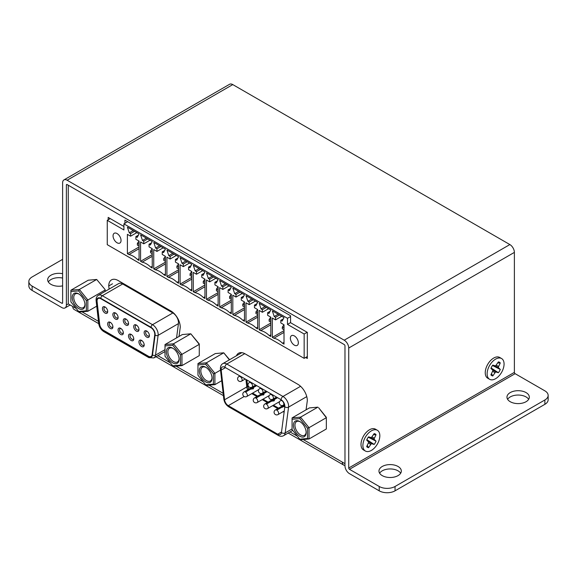 <?xml version="1.0" encoding="UTF-8"?>
<svg xmlns="http://www.w3.org/2000/svg" width="577" height="577" viewBox="0 0 577 577"><rect width="100%" height="100%" fill="white"/><g stroke="black" fill="none" stroke-linecap="round" stroke-linejoin="round"><path stroke-width="0.87" d="M258.777 389.576L246.79 396.5A2.661 1.536 60 0 0 247.216 394.423A2.661 1.536 60 0 0 245.55 392.079L251.428 388.682C253.144 389.28 253.772 388.92 253.296 387.607L256.7 385.638M255.82 385.133L244.129 391.884A2.661 1.536 60 0 1 245.362 391.971L251.24 388.573L250.937 388.227M251.24 388.797L251.24 388.573C250.764 387.903 251.392 387.542 253.108 387.492L256.513 385.53M253.296 388.256L253.296 387.607L253.599 388.227M245.239 379.024L241.575 381.145A2.661 1.536 60 0 0 242.001 379.067A2.661 1.536 60 0 0 240.335 376.716L240.789 376.456M239.917 375.952L238.914 376.529A2.661 1.536 60 0 1 240.147 376.608L240.602 376.348M255.669 385.047L252.005 387.16A2.661 1.536 60 0 0 252.43 385.09A2.661 1.536 60 0 0 250.764 382.739L251.219 382.479M250.346 381.974L249.343 382.551A2.661 1.536 60 0 1 250.577 382.63L251.031 382.371M269.207 395.598L257.219 402.515A2.661 1.536 60 0 0 257.645 400.445A2.661 1.536 60 0 0 255.979 398.094L261.857 394.704C263.574 395.303 264.201 394.942 263.725 393.622L267.129 391.66M266.249 391.156L254.558 397.906A2.661 1.536 60 0 1 255.791 397.986L261.662 394.596L261.367 394.25M261.662 394.812L261.662 394.596C261.193 393.925 261.814 393.564 263.538 393.514L266.942 391.552M263.725 394.279L263.725 393.622L264.028 394.25M284.273 410.975L278.071 414.56A2.661 1.536 60 0 0 278.496 412.49A2.661 1.536 60 0 0 276.837 410.139L282.708 406.749L284.85 406.533M284.627 404.628L275.409 409.951A2.661 1.536 60 0 1 276.65 410.031L282.521 406.641L282.218 406.287M282.521 406.857L282.521 406.641C282.052 405.963 282.672 405.602 284.396 405.559L284.778 405.335M284.584 406.316L284.807 405.537M279.636 401.614L267.649 408.538A2.661 1.536 60 0 0 268.074 406.468A2.661 1.536 60 0 0 266.408 404.116L272.279 400.726C274.003 401.318 274.63 400.957 274.154 399.645L277.551 397.683M276.679 397.178L264.987 403.929A2.661 1.536 60 0 1 266.221 404.008L272.092 400.618L271.796 400.272M272.092 400.835L272.092 400.618C271.623 399.948 272.243 399.587 273.967 399.536L277.364 397.575M274.154 400.301L274.154 399.645L274.457 400.272M266.098 391.069L262.434 393.182A2.661 1.536 60 0 0 262.86 391.112A2.661 1.536 60 0 0 261.193 388.761L261.648 388.501M260.775 387.989L259.773 388.573A2.661 1.536 60 0 1 261.006 388.653L261.46 388.393M276.527 397.084L272.863 399.205A2.661 1.536 60 0 0 273.289 397.127A2.661 1.536 60 0 0 271.623 394.783L272.077 394.517M271.204 394.012L270.195 394.596A2.661 1.536 60 0 1 271.435 394.675L271.89 394.408M284.584 404.477L283.285 405.227A2.661 1.536 60 0 0 283.711 403.15A2.661 1.536 60 0 0 282.052 400.799L282.304 400.654M281.598 400.056L280.624 400.611A2.661 1.536 60 0 1 281.864 400.69L282.16 400.525M225.484 367.621L221.193 370.095A2.661 1.305 173.5 0 1 220.428 369.309L223.804 398.988A2.661 1.305 173.5 0 0 224.568 399.774A5.323 3.073 -120 0 0 228.297 405.674L277.717 434.2A5.323 3.073 -120 0 0 280.379 434.467A5.323 3.073 -120 0 0 281.446 432.613L284.822 406.828A5.323 3.073 -120 0 0 281.093 399.724L224.922 367.297A5.323 3.073 -120 0 0 222.26 367.03A5.323 3.073 -120 0 0 221.193 370.095L224.568 399.774L246.783 386.951A5.323 3.073 -120 0 0 247.721 389.814M253.296 388.04L253.108 387.492M253.108 388.148C251.384 388.364 250.764 388.725 251.24 389.23M263.725 394.062L263.538 393.514M263.538 394.17C261.814 394.387 261.193 394.747 261.662 395.252M284.584 406.1L284.396 405.559M284.396 406.208C282.672 406.432 282.045 406.792 282.521 407.29M274.154 400.077L273.967 399.536M273.967 400.193C272.243 400.409 271.623 400.77 272.092 401.267M144.171 344.476A2.661 1.536 60 0 1 143.651 345.32A2.661 1.536 60 0 1 142.317 345.183A2.661 1.536 60 0 1 140.579 342.839A2.661 1.536 60 0 1 140.983 340.704A2.661 1.536 60 0 1 141.971 340.675M141.567 340.401L141.567 340.401A3.729 2.149 60 0 1 144.2 344.967A3.729 2.149 60 0 1 141.567 346.488A3.729 2.149 60 0 1 138.927 341.923A3.729 2.149 60 0 1 141.567 340.401M120.708 328.363L120.708 328.363A3.729 2.149 60 0 1 123.341 332.929A3.729 2.149 60 0 1 120.708 334.451A3.729 2.149 60 0 1 118.076 329.885A3.729 2.149 60 0 1 120.708 328.363M146.782 331.068L146.782 331.068A3.729 2.149 60 0 1 149.414 335.634A3.729 2.149 60 0 1 146.782 337.156A3.729 2.149 60 0 1 144.142 332.59A3.729 2.149 60 0 1 146.782 331.068M125.923 319.031L125.923 319.031A3.729 2.149 60 0 1 128.556 323.589A3.729 2.149 60 0 1 125.923 325.111A3.729 2.149 60 0 1 123.283 320.545A3.729 2.149 60 0 1 125.923 319.031M105.064 306.986L105.064 306.986A3.729 2.149 60 0 1 107.704 311.551A3.729 2.149 60 0 1 105.064 313.073A3.729 2.149 60 0 1 102.432 308.507A3.729 2.149 60 0 1 105.064 306.986M97.102 301.562A5.323 3.073 60 0 1 98.169 298.497A5.323 3.073 60 0 1 100.831 298.756L151.015 327.729A5.323 3.073 60 0 1 154.744 334.833L152.148 354.639A5.323 3.073 60 0 1 151.08 356.492A5.323 3.073 60 0 1 148.419 356.233L103.42 330.253A5.323 3.073 60 0 1 99.691 324.353L97.102 301.562M115.494 313.008L115.494 313.008A3.729 2.149 60 0 1 118.126 317.574A3.729 2.149 60 0 1 115.494 319.095A3.729 2.149 60 0 1 112.861 314.53A3.729 2.149 60 0 1 115.494 313.008M136.352 325.046L136.352 325.046A3.729 2.149 60 0 1 138.985 329.611A3.729 2.149 60 0 1 136.352 331.133A3.729 2.149 60 0 1 133.713 326.568A3.729 2.149 60 0 1 136.352 325.046M110.279 322.341L110.279 322.341A3.729 2.149 60 0 1 112.912 326.907A3.729 2.149 60 0 1 110.279 328.428A3.729 2.149 60 0 1 107.647 323.863A3.729 2.149 60 0 1 110.279 322.341M131.138 334.386L131.138 334.386A3.729 2.149 60 0 1 133.77 338.944A3.729 2.149 60 0 1 131.138 340.466A3.729 2.149 60 0 1 128.498 335.908A3.729 2.149 60 0 1 131.138 334.386L131.138 334.386M123.312 332.439A2.661 1.536 60 0 1 122.793 333.275A2.661 1.536 60 0 1 121.459 333.145A2.661 1.536 60 0 1 119.72 330.801A2.661 1.536 60 0 1 120.131 328.666A2.661 1.536 60 0 1 121.12 328.638M149.385 335.143A2.661 1.536 60 0 1 148.859 335.98A2.661 1.536 60 0 1 147.532 335.85A2.661 1.536 60 0 1 145.793 333.506A2.661 1.536 60 0 1 146.197 331.371A2.661 1.536 60 0 1 147.185 331.342M128.527 323.098A2.661 1.536 60 0 1 128.007 323.942A2.661 1.536 60 0 1 126.673 323.812A2.661 1.536 60 0 1 124.935 321.461A2.661 1.536 60 0 1 125.346 319.333A2.661 1.536 60 0 1 126.327 319.297M107.668 311.061A2.661 1.536 60 0 1 107.149 311.897A2.661 1.536 60 0 1 105.822 311.768A2.661 1.536 60 0 1 104.076 309.423A2.661 1.536 60 0 1 104.487 307.289A2.661 1.536 60 0 1 105.476 307.26M118.097 317.083A2.661 1.536 60 0 1 117.578 317.92A2.661 1.536 60 0 1 116.244 317.79A2.661 1.536 60 0 1 114.506 315.446A2.661 1.536 60 0 1 114.917 313.311A2.661 1.536 60 0 1 115.905 313.282M138.956 329.121A2.661 1.536 60 0 1 138.437 329.965A2.661 1.536 60 0 1 137.102 329.828A2.661 1.536 60 0 1 135.364 327.484A2.661 1.536 60 0 1 135.775 325.349A2.661 1.536 60 0 1 136.756 325.32M112.883 326.416A2.661 1.536 60 0 1 112.364 327.253A2.661 1.536 60 0 1 111.029 327.123A2.661 1.536 60 0 1 109.291 324.779A2.661 1.536 60 0 1 109.702 322.644A2.661 1.536 60 0 1 110.69 322.615M133.741 338.461A2.661 1.536 60 0 1 133.222 339.298A2.661 1.536 60 0 1 131.888 339.168A2.661 1.536 60 0 1 130.15 336.817A2.661 1.536 60 0 1 130.561 334.689A2.661 1.536 60 0 1 131.542 334.653M151.015 327.296L100.831 298.323A5.857 3.383 -120 0 0 97.902 298.035A5.857 3.383 -120 0 0 96.727 301.403L99.323 324.202A5.857 3.383 -120 0 0 103.42 330.686L148.419 356.665A5.857 3.383 -120 0 0 151.347 356.954A5.857 3.383 -120 0 0 152.523 354.913L155.112 335.114A5.857 3.383 -120 0 0 151.015 327.296A2.128 1.226 -60 0 1 152.523 324.692L102.338 295.712A7.984 4.609 -120 0 0 98.342 295.323C96.626 296.398 95.883 298.215 96.121 300.776L98.71 323.574C99.287 327.094 101.004 329.792 103.867 331.66A2.128 1.226 -60 0 1 103.42 330.686L103.802 330.47M100.831 298.323A2.128 1.226 -60 0 1 102.338 295.712L122.663 283.978L172.848 312.95A7.984 4.609 -120 0 1 178.437 323.61L176.569 337.884M122.663 283.978A7.984 4.609 -120 0 0 118.674 283.581L98.342 295.323M344.974 465.358A6.39 3.686 -60 0 1 343.661 465.062A6.39 3.686 -60 0 1 342.334 462.141L344.974 463.663M98.717 323.654L74.108 309.438A6.39 3.686 -60 0 1 72.781 306.517L68.266 303.906L66.384 304.995L66.384 185.015A1.067 0.613 -120 0 1 66.607 184.525A1.067 0.613 -120 0 1 67.134 184.575L344.217 344.548A1.067 0.613 60 0 1 344.974 345.854L344.974 465.834A6.39 3.686 -120 0 0 349.489 473.659L379.226 490.832A11.179 6.455 180 0 0 395.043 490.832L544.876 404.326A11.179 6.455 180 0 0 548.15 399.76L548.15 395.411A11.179 6.455 180 0 1 544.876 399.976L544.876 404.326M179.007 336.478L180.262 327.274A13.307 7.681 -120 0 0 170.857 310.967L118.148 280.537A13.307 7.681 -120 0 0 111.491 279.881A13.307 7.681 -120 0 0 108.736 285.976L109.103 289.106M306.07 409.836L307.325 400.626A13.307 7.681 -120 0 0 297.912 384.325L245.203 353.896A13.307 7.681 -120 0 0 238.553 353.239A13.307 7.681 -120 0 0 236.426 355.778M305.644 357.495L307.325 358.461L307.325 332.381L290.57 322.709L290.57 315.749L124.928 220.118L124.928 223.285M123.918 226.487L108.173 217.399L108.173 219.808M68.266 185.231L68.266 303.906M108.736 285.976L112.501 283.797M299.795 439.176L300.545 439.746L309.02 438.989L307.512 438.484L307.512 428.192L299.795 418.592L292.077 419.284L292.077 429.577L299.795 439.176L307.512 438.484M299.795 418.592L300.545 417.157L292.077 417.914L309.395 407.91L317.862 407.16L300.545 417.157L309.02 427.694L326.337 417.698L318.619 407.723L326.337 417.33L326.337 428.985L309.02 438.989L309.02 427.694L307.512 428.192M299.795 436.234A9.001 5.193 -120 0 0 306.156 432.555A9.001 5.193 -120 0 0 299.795 421.535A9.001 5.193 -120 0 0 293.433 425.213A9.001 5.193 -120 0 0 299.795 436.234M292.077 419.284L292.077 417.914M300.184 421.773A7.934 4.58 -120 0 0 296.578 421.578A7.934 4.58 -120 0 0 295.366 427.932A7.934 4.58 -120 0 0 300.545 434.928A7.934 4.58 -120 0 0 304.512 435.318A7.934 4.58 -120 0 0 306.142 432.101M205.679 384.837L206.429 385.407L214.904 384.65L213.396 384.145L213.396 373.853L205.679 364.253L197.961 364.945L197.961 375.238L205.679 384.837L213.396 384.145M221.727 380.705L214.904 384.65L214.904 373.355L213.396 373.853M220.522 370.109L214.904 373.355L206.429 362.818L197.961 363.575L215.279 353.578L223.746 352.821L206.429 362.818L205.679 364.253M229.596 359.723L223.746 352.821L229.394 359.839M205.679 381.895A9.001 5.193 -120 0 0 212.04 378.216A9.001 5.193 -120 0 0 205.679 367.196A9.001 5.193 -120 0 0 199.317 370.874A9.001 5.193 -120 0 0 205.679 381.895M197.961 364.945L197.961 363.575M206.068 367.434A7.934 4.58 -120 0 0 202.462 367.239A7.934 4.58 -120 0 0 201.25 373.6A7.934 4.58 -120 0 0 206.429 380.589A7.934 4.58 -120 0 0 210.396 380.979A7.934 4.58 -120 0 0 212.026 377.762M172.739 365.818L173.489 366.388L181.957 365.63L180.457 365.126L180.457 354.841L172.739 345.234L165.015 345.926L165.015 356.218L172.739 365.818L180.457 365.126M172.739 345.234L173.489 343.798L165.015 344.556L182.339 334.559L190.807 333.802L173.489 343.798L181.957 354.336L199.274 344.339L190.807 333.802L199.274 343.971L199.274 355.634L181.957 365.63L181.957 354.336L180.457 354.841M172.739 362.875A9.001 5.193 -120 0 0 179.101 359.197A9.001 5.193 -120 0 0 172.739 348.183A9.001 5.193 -120 0 0 166.371 351.855A9.001 5.193 -120 0 0 172.739 362.875M165.015 345.926L165.015 344.556M173.122 348.421A7.934 4.58 -120 0 0 169.523 348.219A7.934 4.58 -120 0 0 168.304 354.581A7.934 4.58 -120 0 0 173.489 361.57A7.934 4.58 -120 0 0 177.456 361.959A7.934 4.58 -120 0 0 179.086 358.743M78.616 311.479L79.374 312.049L87.841 311.291L86.334 310.787L86.334 300.502L78.616 290.902L70.899 291.587L70.899 301.879L78.616 311.479L86.334 310.787M96.734 306.156L87.841 311.291L87.841 299.997L86.334 300.502M105.158 291.385L105.158 290L87.841 299.997L79.374 289.459L70.899 290.217L88.216 280.22L96.691 279.463L79.374 289.459L78.616 290.902M105.158 289.632L96.691 279.463L105.158 289.632M78.616 308.536A9.001 5.193 -120 0 0 84.978 304.865A9.001 5.193 -120 0 0 78.616 293.844A9.001 5.193 -120 0 0 72.255 297.516A9.001 5.193 -120 0 0 78.616 308.536M70.899 291.587L70.899 290.217M79.006 294.082A7.934 4.58 -120 0 0 75.407 293.888A7.934 4.58 -120 0 0 74.188 300.242A7.934 4.58 -120 0 0 79.374 307.231A7.934 4.58 -120 0 0 83.34 307.628A7.934 4.58 -120 0 0 84.97 304.404M298.352 342.839A5.647 3.26 -120 0 0 295.893 337.156A5.647 3.26 -120 0 0 291.544 335.641A5.647 3.26 -120 0 0 291.544 342.161A5.647 3.26 -120 0 0 297.184 345.421A5.647 3.26 -120 0 0 298.352 342.839M142.461 240.443L140.579 234.789L152.249 241.525L150.366 245.009L149.046 244.244L149.046 246.855L152.249 248.701L152.249 268.045L150.741 267.173A18.132 10.473 -120 0 0 142.079 262.174L140.579 261.309L140.579 241.965L143.774 243.811L143.774 241.2L142.461 240.443L146.414 238.157M168.809 255.654L166.926 250.007L178.596 256.743L176.713 260.22L175.401 259.462L175.401 262.066L178.596 263.913L178.596 283.257L177.096 282.391A18.132 10.473 -120 0 0 168.434 277.393L166.926 276.52L166.926 257.176L170.128 259.023L170.128 256.419L168.809 255.654L172.761 253.375M195.163 270.873L193.281 265.218L204.95 271.955L203.068 275.438L201.755 274.674L201.755 277.285L204.95 279.131L204.95 298.475L203.443 297.602A18.132 10.473 -120 0 0 194.788 292.604L193.281 291.738L193.281 272.394L196.483 274.241L196.483 271.63L195.163 270.873L199.115 268.586M221.518 286.084L219.635 280.436L231.305 287.173L229.422 290.649L228.103 289.892L228.103 292.496L231.305 294.342L231.305 313.686L229.797 312.821A18.132 10.473 -120 0 0 221.142 307.822L219.635 306.95L219.635 287.606L222.837 289.452L222.837 286.848L221.518 286.084L225.47 283.805M247.872 301.302L245.99 295.648L257.659 302.384L255.777 305.868L254.457 305.103L254.457 307.714L257.659 309.56L257.659 328.904L256.152 328.032A18.132 10.473 -120 0 0 247.49 323.033L245.99 322.168L245.99 302.824L249.185 304.67L249.185 302.06L247.872 301.302L251.824 299.016M274.219 316.513L272.337 310.866L284.014 317.602L282.131 321.079L280.811 320.322L280.811 322.925L284.014 324.772L284.014 344.116L282.506 343.25A18.132 10.473 -120 0 0 273.844 338.252L272.337 337.379L272.337 318.035L275.539 319.882L275.539 317.278L274.219 316.513L278.179 314.234M287.49 318.309L287.49 324.397L304.151 334.011L304.151 358.353L107.257 244.677L107.257 220.335L123.918 229.956L123.918 223.869L287.49 318.309L290.57 316.528M113.056 235.856A5.647 3.26 -120 0 0 115.515 241.539A5.647 3.26 -120 0 0 119.872 243.047A5.647 3.26 -120 0 0 119.872 236.527A5.647 3.26 -120 0 0 114.224 233.267A5.647 3.26 -120 0 0 113.056 235.856M261.049 308.904L259.167 303.257L270.837 309.993L268.954 313.47L267.634 312.712L267.634 315.316L270.837 317.17L270.837 336.514L269.329 335.641A18.132 10.473 -120 0 0 260.667 330.643L259.167 329.77L259.167 310.426L262.362 312.28L262.362 309.669L261.049 308.904L265.002 306.625M234.695 293.693L232.812 288.038L244.482 294.782L242.6 298.259L241.28 297.494L241.28 300.105L244.482 301.951L244.482 321.295L242.975 320.43A18.132 10.473 -120 0 0 234.32 315.431L232.812 314.559L232.812 295.215L236.007 297.061L236.007 294.45L234.695 293.693L238.647 291.414M208.34 278.475L206.458 272.827L218.128 279.564L216.245 283.04L214.925 282.283L214.925 284.887L218.128 286.74L218.128 306.084L216.62 305.211A18.132 10.473 -120 0 0 207.965 300.213L206.458 299.348L206.458 279.996L209.66 281.85L209.66 279.239L208.34 278.475L212.293 276.195M181.986 263.263L180.103 257.609L191.773 264.353L189.891 267.829L188.578 267.064L188.578 269.675L191.773 271.522L191.773 290.866L190.273 290A18.132 10.473 -120 0 0 181.611 285.002L180.103 284.129L180.103 264.785L183.306 266.632L183.306 264.021L181.986 263.263L185.938 260.984M155.631 248.045L153.749 242.398L165.426 249.134L163.543 252.611L162.224 251.853L162.224 254.457L165.426 256.311L165.426 275.655L163.918 274.782A18.132 10.473 -120 0 0 155.256 269.784L153.749 268.918L153.749 249.567L156.951 251.421L156.951 248.81L155.631 248.045L159.591 245.766M129.284 232.834L127.402 227.179L139.071 233.923L137.189 237.399L135.869 236.635L135.869 239.246L139.071 241.092L139.071 260.436L137.564 259.571A18.132 10.473 -120 0 0 128.902 254.572L127.402 253.7L127.402 234.356L130.597 236.202L130.597 233.591L129.284 232.834L133.237 230.555M123.918 223.869L127.668 221.698M290.57 322.615L287.49 324.397M304.151 334.011L307.152 332.28M304.151 358.353L307.325 356.521M107.257 220.335L110.257 218.604M151.563 242.794L149.046 244.244M152.249 266.307L150.741 267.173M152.249 256.311L142.079 262.174M152.249 254.572L140.579 261.309M149.991 240.227L143.774 243.811M147.726 238.921L143.774 241.2M177.918 258.006L175.401 259.462M178.596 281.518L177.096 282.391M178.596 271.522L168.434 277.393M178.596 269.784L166.926 276.52M176.338 255.438L170.128 259.023M174.081 254.132L170.128 256.419M204.265 273.224L201.755 274.674M204.95 296.737L203.443 297.602M204.95 286.74L194.788 292.604M204.95 285.002L193.281 291.738M202.693 270.656L196.483 274.241M200.435 269.351L196.483 271.63M230.62 288.435L228.103 289.892M231.305 311.948L229.797 312.821M231.305 301.951L221.142 307.822M231.305 300.213L219.635 306.95M229.047 285.867L222.837 289.452M226.79 284.562L222.837 286.848M256.974 303.653L254.457 305.103M257.659 327.166L256.152 328.032M257.659 317.17L247.49 323.033M257.659 315.431L245.99 322.168M255.402 301.086L249.185 304.67M253.137 299.78L249.185 302.06M283.329 318.865L280.811 320.322M284.014 342.377L282.506 343.25M284.014 332.381L273.844 338.252M284.014 330.643L272.337 337.379M281.749 316.297L275.539 319.882M279.492 314.992L275.539 317.278M270.151 311.255L267.634 312.712M270.837 334.775L269.329 335.641M270.837 324.772L260.667 330.643M270.837 323.033L259.167 329.77M268.572 308.688L262.362 312.28M266.314 307.382L262.362 309.669M243.797 296.044L241.28 297.494M244.482 319.557L242.975 320.43M244.482 309.56L234.32 315.431M244.482 307.822L232.812 314.559M242.225 293.477L236.007 297.061M239.967 292.171L236.007 294.45M217.442 280.826L214.925 282.283M218.128 304.346L216.62 305.211M218.128 294.342L207.965 300.213M218.128 292.604L206.458 299.348M215.87 278.258L209.66 281.85M213.613 276.96L209.66 279.239M191.088 265.615L188.578 267.064M191.773 289.127L190.273 290M191.773 279.131L181.611 285.002M191.773 277.393L180.103 284.129M189.516 263.047L183.306 266.632M187.258 261.742L183.306 264.021M164.741 250.404L162.224 251.853M165.426 273.916L163.918 274.782M165.426 263.913L155.256 269.784M165.426 262.174L153.749 268.918M163.161 247.829L156.951 251.421M160.904 246.53L156.951 248.81M138.386 235.185L135.869 236.635M139.071 258.698L137.564 259.571M139.071 248.701L128.902 254.572M139.071 246.963L127.402 253.7M136.814 232.618L130.597 236.202M134.549 231.312L130.597 233.591M152.249 253.57L152.249 251.745M152.249 248.701L150.554 250.981L150.554 252.719L152.061 253.591M152.061 251.853L150.554 250.981M178.596 268.781L178.596 266.956M178.596 263.913L176.908 266.199L176.908 267.937L178.408 268.803M178.408 267.064L176.908 266.199M204.95 283.999L204.95 282.175M204.95 279.131L203.255 281.41L203.255 283.148L204.763 284.021M204.763 282.283L203.255 281.41M231.305 299.211L231.305 297.386M231.305 294.342L229.61 296.628L229.61 298.367L231.117 299.232M231.117 297.494L229.61 296.628M257.659 314.429L257.659 312.604M257.659 309.56L255.964 311.84L255.964 313.578L257.472 314.451M257.472 312.712L255.964 311.84M284.014 329.64L284.014 327.815M284.014 324.772L282.319 327.058L282.319 328.796L283.819 329.662M283.819 327.924L282.319 327.058M270.837 322.038L270.837 320.206M270.837 317.17L269.142 319.449L269.142 321.187L270.649 322.06M270.649 320.322L269.142 319.449M244.482 306.82L244.482 304.995M244.482 301.951L242.787 304.238L242.787 305.976L244.295 306.841M244.295 305.103L242.787 304.238M218.128 291.609L218.128 289.784M218.128 286.74L216.433 289.019L216.433 290.758L217.94 291.63M217.94 289.892L216.433 289.019M191.773 276.39L191.773 274.565M191.773 271.522L190.078 273.808L190.078 275.546L191.586 276.412M191.586 274.674L190.078 273.808M165.426 261.179L165.426 259.354M165.426 256.311L163.731 258.59L163.731 260.328L165.231 261.201M165.231 259.462L163.731 258.59M139.071 245.961L139.071 244.136M139.071 241.092L137.376 243.379L137.376 245.117L138.884 245.982M138.884 244.244L137.376 243.379M377.351 430.269L375.468 429.18A11.98 6.917 120 0 0 369.475 429.778A11.98 6.917 120 0 0 361.007 444.449A11.98 6.917 120 0 0 363.488 449.93L365.371 451.019A11.98 6.917 120 0 0 377.351 444.102A11.98 6.917 120 0 0 377.351 430.269A11.98 6.917 120 0 0 368.119 433.478A11.98 6.917 120 0 0 362.89 445.531A11.98 6.917 120 0 0 365.371 451.019M361.007 444.449L361.007 444.405A11.929 6.888 -60 0 1 369.439 429.8L369.475 429.778M368.559 436.854L371.357 437.618L374.163 433.615A7.717 4.457 -60 0 1 376.045 434.705L373.983 439.133L376.045 441.174A7.717 4.457 -60 0 1 374.163 444.434L371.357 443.663L368.559 447.673A7.717 4.457 -60 0 1 366.676 446.584L368.739 442.155L366.676 440.114A7.717 4.457 -60 0 1 368.559 436.854M373.463 434.726L376.045 434.705M374.271 438.073L371.949 437.02M373.983 439.133L370.802 437.698M374.271 439.854L368.321 437.164M376.045 441.174L368.277 437.222M366.857 439.681L374.163 444.434M372.136 443.562L366.828 439.746M371.357 443.663L368.53 441.629M370.585 444.449L368.515 442.963M368.559 447.673L367.289 445.422M501.586 358.541L499.704 357.459A11.98 6.917 120 0 0 493.71 358.05A11.98 6.917 120 0 0 485.243 372.72A11.98 6.917 120 0 0 487.724 378.202L489.606 379.291A11.98 6.917 120 0 0 501.586 372.374A11.98 6.917 120 0 0 501.586 358.541A11.98 6.917 120 0 0 492.354 361.75A11.98 6.917 120 0 0 487.125 373.809A11.98 6.917 120 0 0 489.606 379.291M485.243 372.72L485.243 372.677A11.929 6.888 -60 0 1 493.674 358.072L493.71 358.05M492.794 365.126L495.593 365.89L498.398 361.887A7.717 4.457 -60 0 1 500.281 362.976L498.211 367.405L500.281 369.446A7.717 4.457 -60 0 1 498.398 372.706L495.593 371.941L492.794 375.944A7.717 4.457 -60 0 1 490.912 374.855L492.974 370.427L490.912 368.386A7.717 4.457 -60 0 1 492.794 365.126M497.699 362.998L500.281 362.976M498.506 366.345L496.184 365.299M498.211 367.405L495.037 365.969M498.506 368.126L492.556 365.443M500.281 369.446L492.513 365.493M491.092 367.96L498.398 372.706M496.364 371.833L491.063 368.018M495.593 371.941L492.765 369.9M494.821 372.728L492.751 371.235M492.794 375.944L491.517 373.694M62.619 259.347L32.124 276.953A11.179 6.455 0 0 0 28.85 281.518A11.179 6.455 0 0 0 32.124 286.084L61.869 303.257A1.067 0.613 60 0 0 62.395 303.307A1.067 0.613 60 0 0 62.619 302.817L62.619 182.837A6.39 3.686 -120 0 1 63.939 179.916A6.39 3.686 -120 0 1 67.134 180.233L344.217 340.199A6.39 3.686 60 0 1 348.732 348.025L348.732 468.005A1.067 0.613 -120 0 0 349.489 469.31L379.226 486.483L379.226 490.832M344.217 340.199L509.866 244.569L232.783 84.595A6.39 3.686 -120 0 0 229.588 84.278L63.939 179.916M66.384 304.995A6.39 3.686 60 0 1 65.057 307.916A6.39 3.686 60 0 1 61.869 307.599L32.124 290.433A11.179 6.455 0 0 1 28.85 285.867L28.85 281.518M62.619 273.7A11.179 6.455 0 0 0 47.675 279.78A11.179 6.455 0 0 0 50.949 284.346A11.179 6.455 0 0 0 62.619 285.86M509.866 244.569A6.39 3.686 60 0 1 514.381 252.394L514.381 372.374A1.067 0.613 -120 0 0 515.131 373.68L544.876 390.845A11.179 6.455 180 0 1 548.15 395.411M62.619 278.049A11.179 6.455 0 0 0 48.324 281.951M544.876 399.976L395.043 486.483A11.179 6.455 180 0 1 379.226 486.483M382.241 475.614A11.179 6.455 0 0 0 394.423 477.013A11.179 6.455 0 0 0 401.325 471.048A11.179 6.455 0 0 0 390.146 464.593A11.179 6.455 0 0 0 378.966 471.048A11.179 6.455 0 0 0 382.241 475.614M510.241 401.715A11.179 6.455 0 0 0 522.423 403.114A11.179 6.455 0 0 0 529.325 397.149A11.179 6.455 0 0 0 518.146 390.694A11.179 6.455 0 0 0 506.967 397.149A11.179 6.455 0 0 0 510.241 401.715M400.676 473.227A11.179 6.455 0 0 0 390.146 468.942A11.179 6.455 0 0 0 379.616 473.227M528.676 399.327A11.179 6.455 0 0 0 518.146 395.043A11.179 6.455 0 0 0 507.616 399.327M246.891 379.976L247.562 385.876A2.661 1.305 173.5 0 1 246.783 386.951L245.925 379.421M251.81 393.601L256.916 396.543M262.239 399.623L267.339 402.566M272.669 405.638L277.768 408.588M283.091 411.661L284.108 412.245M244.158 396.514L228.297 405.674A2.661 1.536 -60 0 0 228.845 406.893L278.265 435.419A2.661 1.536 -60 0 1 277.717 434.2L281.526 432.007M278.265 435.419C280.162 436.479 281.937 436.573 283.588 435.685A7.984 4.609 -120 0 0 285.189 432.909A2.661 1.738 -172.5 0 1 281.446 432.613M292.077 428.927L285.189 432.909L288.565 407.117A2.661 1.738 -172.5 0 1 284.822 406.828M306.762 396.615L288.565 407.117A7.984 4.609 -120 0 0 282.975 396.464L226.804 364.037A7.984 4.609 -120 0 0 222.809 363.64C221.078 364.549 220.284 366.438 220.428 369.309M281.093 399.724A2.661 1.536 -60 0 1 282.975 396.464L300.574 386.301M224.922 367.297A2.661 1.536 -60 0 1 226.804 364.037L244.778 353.658M100.831 298.756L101.206 298.54M152.148 354.639L152.595 354.386M154.744 334.833L155.155 334.602M151.015 327.729L151.376 327.527M103.867 331.66L148.859 357.639A2.128 1.226 -60 0 1 148.419 356.665L148.816 356.435M98.71 323.574A2.128 1.046 173.5 0 0 99.323 324.202L99.655 324.007M97.073 301.208L96.727 301.403A2.128 1.046 173.5 0 1 96.121 300.776M148.859 357.639L153.922 357.928A7.984 4.609 -120 0 0 155.516 355.151L158.112 335.345A2.128 1.392 -172.5 0 1 155.112 335.114M178.437 323.61L158.112 335.345A7.984 4.609 -120 0 0 152.523 324.692L172.848 312.95M165.015 349.662L155.516 355.151A2.128 1.392 -172.5 0 1 152.523 354.913M342.334 462.141L303.141 439.508M297.4 436.198L290.051 431.957M223.162 393.334L209.025 385.176M203.284 381.859L176.086 366.157M170.345 362.839L157.882 355.641M98.458 321.339L81.97 311.818M76.222 308.5L72.781 306.517M232.783 84.595L67.134 180.233M62.619 302.817L61.869 303.257M67.134 184.575L66.384 185.015M348.732 348.025L514.381 252.394M32.124 286.084L32.124 290.433M348.732 468.005L514.381 372.374M349.489 469.31L515.131 373.68M395.043 486.483L395.043 490.832M247.562 385.876L248.694 389.251M252.589 393.146L257.695 396.096M263.018 399.169L268.125 402.119M273.448 405.191L278.547 408.134M244.129 391.884A2.661 2.661 0 0 0 243.155 395.526A2.661 2.661 0 0 0 246.79 396.5M238.914 376.529A2.661 2.661 0 0 0 237.94 380.164A2.661 2.661 0 0 0 241.575 381.145M249.343 382.551A2.661 2.661 0 0 0 248.37 386.186A2.661 2.661 0 0 0 252.005 387.16M254.558 397.906A2.661 2.661 0 0 0 253.584 401.542A2.661 2.661 0 0 0 257.219 402.515M275.409 409.951A2.661 2.661 0 0 0 274.436 413.586A2.661 2.661 0 0 0 278.071 414.56M264.987 403.929A2.661 2.661 0 0 0 264.006 407.564A2.661 2.661 0 0 0 267.649 408.538M259.773 388.573A2.661 2.661 0 0 0 258.792 392.209A2.661 2.661 0 0 0 262.434 393.182M270.195 394.596A2.661 2.661 0 0 0 269.221 398.231A2.661 2.661 0 0 0 272.863 399.205M280.624 400.611A2.661 2.661 0 0 0 279.65 404.246A2.661 2.661 0 0 0 283.285 405.227M223.804 398.988C224.359 402.429 226.04 405.061 228.845 406.893M292.741 430.399L283.588 435.685M241.813 352.67L222.809 363.64M99.388 297.79L98.169 298.497M152.306 355.793L151.08 356.492M165.015 351.523L153.922 357.928M343.661 465.062L288.183 433.031M223.429 395.649L156.006 356.723M70.134 304.988L65.057 307.916"/></g></svg>
